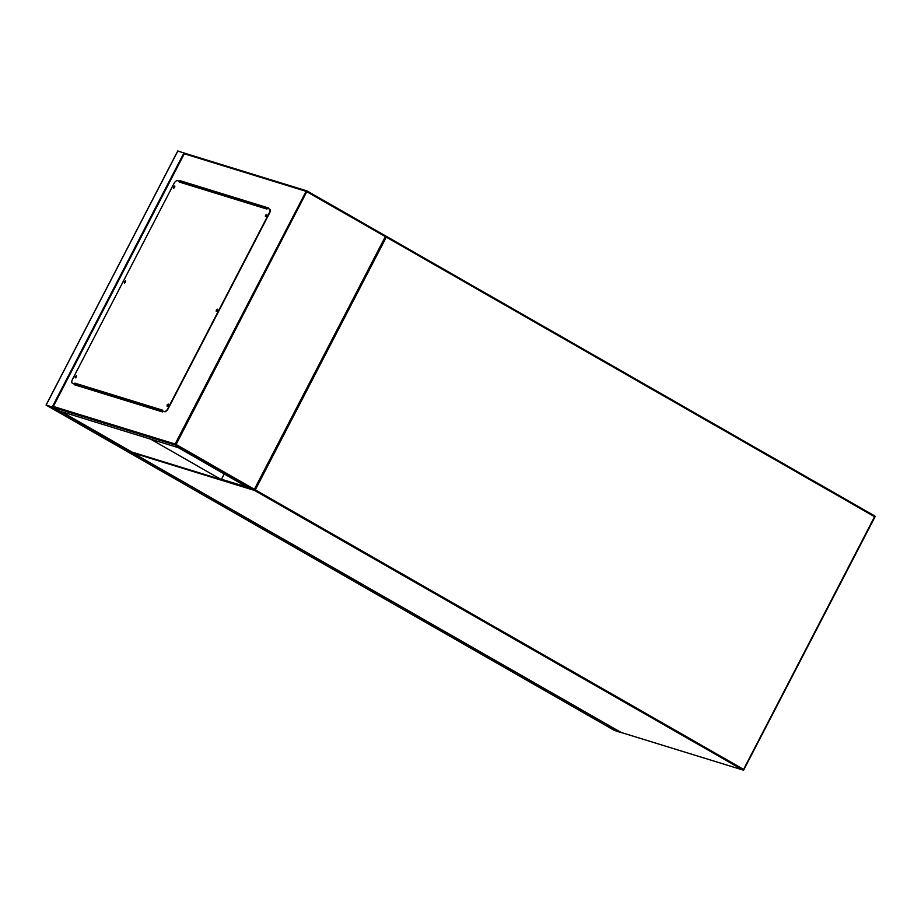 <?xml version="1.0" encoding="UTF-8"?>
<svg xmlns="http://www.w3.org/2000/svg" width="921" height="921" viewBox="0 0 921 921"><rect width="100%" height="100%" fill="white"/><g stroke="black" fill="none" stroke-linecap="round" stroke-linejoin="round"><path stroke-width="1.38" d="M217.391 310.227L217.091 310.803M613.916 730.226L621.099 732.598L614.687 728.96L608.47 727.06L613.916 730.226M608.954 727.291L614.503 730.468L620.65 732.368L615.078 729.19L608.954 727.291M177.834 151.009L184.891 153.277M46.131 405.079L52.474 408.705L58.679 410.605L52.255 406.967L46.131 405.079L177.857 150.963M51.714 408.302L58.23 410.375L52.658 407.197L46.499 405.309L51.714 408.302L52.336 407.094M52.474 408.705L608.562 727.072L52.451 408.705L58.599 410.593L614.687 728.96L608.47 727.06M255.244 203.967L260.056 205.613M174.817 186.744L174.184 187.861M174.357 187.665L174.737 186.998M125.659 281.596L125.014 282.712M125.187 282.517L125.578 281.838M76.489 376.447L75.856 377.552M76.029 377.357L76.408 376.689M168.359 404.768L167.726 405.885M167.898 405.689L168.278 405.01M217.529 309.917L216.884 311.033M217.057 310.838L217.448 310.17M266.687 215.077L266.054 216.182M266.227 215.998L266.606 215.318M178.317 447.675L250.57 489.039L253.966 490.087L385.692 235.972L385.024 236.421L385.692 235.972L307.107 190.981A0.806 0.725 107.1 0 0 306.106 191.338L184.292 153.772L53.314 406.46L53.234 407.439L59.566 411.065L178.317 447.675M74.463 383.93L74.094 384.644L162.556 411.917L162.936 411.203M267.976 208.549L268.31 207.904L179.848 180.631L179.503 181.276L177.454 180.643A4.052 1.75 -60.2 0 0 173.896 183.693L72.598 379.118A4.052 1.75 -60.2 0 0 72.287 383.159A4.052 1.75 -60.2 0 0 72.448 383.217L74.486 383.85L74.854 383.136L162.649 410.202L162.269 410.916L164.318 411.549A4.052 1.75 -60.2 0 0 167.875 408.498L269.174 213.073A4.052 1.75 -60.2 0 0 269.485 209.032A4.052 1.75 -60.2 0 0 269.323 208.963L267.286 208.342L266.906 209.055L179.123 181.99L180.159 180.815L268.276 207.985M74.451 384.748L74.866 383.953M385.024 236.421L306.106 191.338L175.128 444.026L176.095 444.486L175.381 445.096L53.234 407.439L53.314 406.46L175.128 444.026A0.806 0.725 107.1 0 0 175.381 445.096L253.966 490.087L254.046 489.12L176.095 444.486L307.142 190.992L385.715 235.983M306.831 190.9L184.96 153.312L184.292 153.772M266.71 214.512L265.582 216.493M265.478 215.249L265.386 216.458L266.491 215.572L266.583 214.351L265.478 215.249M217.54 309.364L216.412 311.333M216.308 310.101L216.216 311.31L217.425 309.203L216.308 310.101M168.382 404.204L167.254 406.184M167.15 404.952L167.058 406.161L168.255 404.054L167.15 404.952M76.512 375.883L75.384 377.852M75.28 376.62L75.177 377.829L76.293 376.931L76.385 375.722L75.28 376.62M125.67 281.032L124.542 283.012M124.439 281.768L124.347 282.989L125.555 280.882L124.439 281.768M174.84 186.192L173.712 188.16M173.609 186.928L173.516 188.137L174.622 187.239L174.714 186.03L173.609 186.928M72.448 383.217L74.854 383.942A0.806 0.725 -72.9 0 1 74.854 383.136M167.875 408.498L168.186 408.671A4.052 1.75 119.8 0 1 164.629 411.733L162.269 410.916M179.123 181.99A0.806 0.725 -72.9 0 1 180.125 181.633L267.205 208.48L179.998 181.575M269.646 209.148A4.052 1.75 119.8 0 1 269.795 209.217A4.052 1.75 119.8 0 1 269.485 213.258L269.174 213.073M168.186 408.671L269.485 213.258M162.741 411.146A0.806 0.725 107.1 0 0 162.89 411.273L75.119 384.218A0.806 0.725 -72.9 0 1 74.854 383.942M78.112 385.876L75.119 384.218M150.641 439.144L221.316 479.611L131.991 452.061L61.327 411.606M224.24 473.97L221.316 479.611M255.013 204.704L255.152 203.932M255.393 204.071L257.109 205.348M255.578 204.151L257.235 205.395M260.206 205.498L259.837 206.189M221.501 479.242L247.427 487.244M132.348 452.176A0.806 0.806 0 0 0 132.762 452.879L621.065 732.437L742.879 769.991L254.599 490.456L132.785 452.89A0.806 0.725 -72.9 0 1 132.428 452.199M385.554 236.398A0.806 0.725 -72.9 0 1 386.325 236.329L874.639 515.887L874.57 516.693L386.29 237.146L255.313 489.845L743.592 769.38L874.57 516.693L743.915 769.588M385.392 236.709L386.29 237.146L386.36 236.34A0.806 0.806 0 0 0 386.187 236.271L385.703 236.121M254.242 489.742A0.806 0.725 -72.9 0 0 254.599 490.456L255.313 489.845L254.415 489.396M743.592 769.38L742.879 769.991A0.806 0.725 -72.9 0 0 743.017 770.048A0.806 0.806 0 0 0 743.972 769.645L743.592 769.38M621.341 732.517A0.806 0.725 -72.9 0 1 621.203 732.494L743.017 770.048A0.806 0.725 -72.9 0 0 743.88 769.634L874.95 516.957A0.806 0.806 0 0 0 874.639 515.887L386.36 236.34M874.674 515.921A0.806 0.725 -72.9 0 1 874.892 516.9M621.007 732.402L621.03 732.414A0.806 0.806 0 0 0 621.203 732.494A0.806 0.725 -72.9 0 1 621.065 732.437L132.716 452.844M614.756 729.087L614.134 730.295M615.147 729.213L614.503 730.468M259.158 205.176L259.158 205.982M52.255 406.967L183.981 152.851M52.071 408.487L52.727 407.22M385.577 236.179L254.138 489.765M260.125 205.464L259.768 206.166M46.05 405.067L177.776 150.952M254.092 490.03L385.738 236.052M53.061 406.76L184.373 153.45M184.833 153.266L306.981 190.923A0.806 0.806 0 0 1 307.142 190.992"/></g></svg>
